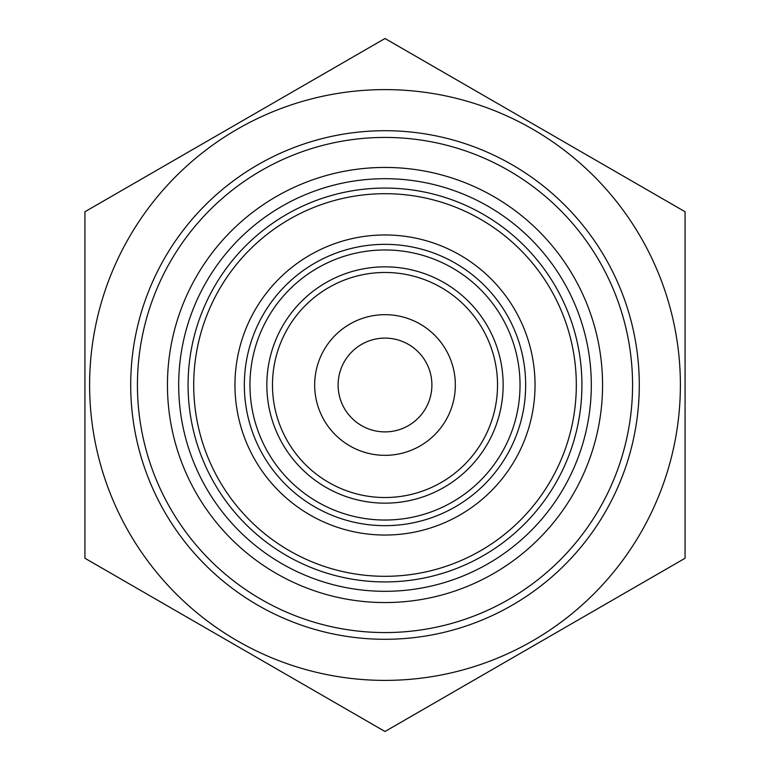<?xml version="1.0" encoding="UTF-8"?>
<svg xmlns="http://www.w3.org/2000/svg" width="770" height="770" viewBox="0 0 770 770"><rect width="100%" height="100%" fill="white"/><g stroke="black" fill="none" stroke-linecap="round" stroke-linejoin="round"><path stroke-width="1.16" d="M385 89.609A295.391 295.391 0 0 0 129.187 532.696A295.391 295.391 0 0 0 640.813 532.696A295.391 295.391 0 0 0 385 89.609M84.921 211.75L385 38.5L685.079 211.75L685.079 558.25L385 731.5L84.921 558.25L84.921 211.75M130.708 385A254.292 254.292 0 0 0 512.146 605.22A254.292 254.292 0 0 0 512.146 164.78A254.292 254.292 0 0 0 130.708 385M244.34 385A140.66 140.66 0 0 0 385 525.66A140.66 140.66 0 0 0 525.66 385A140.66 140.66 0 0 0 385 244.34A140.66 140.66 0 0 0 244.34 385M193.703 385A191.297 191.297 0 0 1 480.653 219.325A191.297 191.297 0 0 1 480.653 550.675A191.297 191.297 0 0 1 193.703 385M188.073 385A196.928 196.928 0 0 0 385 581.928A196.928 196.928 0 0 0 581.928 385A196.928 196.928 0 0 0 385 188.073A196.928 196.928 0 0 0 188.073 385M167.446 385A217.554 217.554 0 0 1 493.782 196.591A217.554 217.554 0 0 1 493.782 573.409A217.554 217.554 0 0 1 167.446 385M497.526 385A112.526 112.526 0 0 1 385 497.526A112.526 112.526 0 0 1 272.474 385A112.526 112.526 0 0 1 385 272.474A112.526 112.526 0 0 1 497.526 385M266.844 385A118.157 118.157 0 0 0 444.078 487.323A118.157 118.157 0 0 0 444.078 282.677A118.157 118.157 0 0 0 266.844 385M249.961 385A135.039 135.039 0 0 1 452.519 268.056A135.039 135.039 0 0 1 452.519 501.944A135.039 135.039 0 0 1 249.961 385M137.435 385A247.565 247.565 0 0 0 385 632.565A247.565 247.565 0 0 0 632.565 385A247.565 247.565 0 0 0 385 137.435A247.565 247.565 0 0 0 137.435 385M314.67 385A70.33 70.33 0 0 0 420.17 445.907A70.33 70.33 0 0 0 420.17 324.093A70.33 70.33 0 0 0 314.67 385M338.117 385A46.883 46.883 0 0 0 408.447 425.608A46.883 46.883 0 0 0 408.447 344.392A46.883 46.883 0 0 0 338.117 385M385 234.966A150.035 150.035 0 0 0 255.062 460.017A150.035 150.035 0 0 0 514.938 460.017A150.035 150.035 0 0 0 385 234.966M385 178.698A206.302 206.302 0 0 0 206.331 488.151A206.302 206.302 0 0 0 563.669 488.151A206.302 206.302 0 0 0 385 178.698"/></g></svg>

